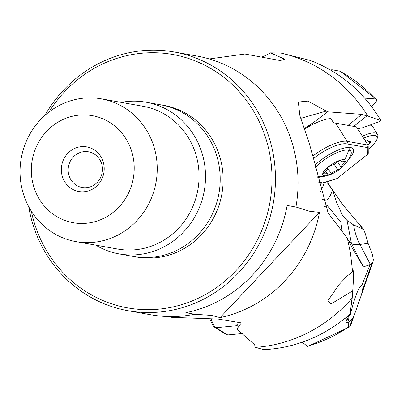<?xml version="1.0" encoding="UTF-8"?>
<svg xmlns="http://www.w3.org/2000/svg" width="401" height="401" viewBox="0 0 401 401"><rect width="100%" height="100%" fill="white"/><g stroke="black" fill="none" stroke-linecap="round" stroke-linejoin="round"><path stroke-width="0.6" d="M371.562 106.611L375.582 102.4L376.554 100.857L376.494 99.368L375.386 98.942L364.659 98.16M352.589 271.698L347 276.174L339.096 284.484L327.998 300.544L330.965 303.963L352.715 290.84L353.542 278.184L353.331 271.071L352.97 269.983L352.589 271.698L350.449 253.041L347.351 238.249L352.053 247.703L363.356 266.86L370.008 264.695L372.023 263.101L373.03 261.723L373.336 259.783L372.399 254.445L368.088 243.342L365.256 233.663L363.592 229.387L343.121 205.172L328.474 184.019L327.707 181.538M254.765 344.89L254.876 346.91L255.312 347.366A149.187 140.891 100.1 0 0 352.203 298.008L352.715 290.84M254.876 346.91L255.221 345.903L254.64 344.755L237.116 329.311L237.111 328.74L241.377 322.875L218.034 319.031L171.914 317.341L167.332 316.499M128.114 310.73L150.706 314.75A131.403 124.094 -79.9 0 0 169.307 316.549A131.403 124.094 -79.9 0 0 194.64 314.234L211.432 315.402L220.079 317.602A130.611 123.348 100.1 0 0 309.793 243.482A130.611 123.348 100.1 0 0 319.482 212.375L309.767 211.302L295.923 207.016A131.403 124.094 -79.9 0 0 214.831 60.741A131.403 124.094 -79.9 0 0 196.751 56.01L174.154 51.99A131.403 124.094 100.1 0 1 263.377 235.427A131.403 124.094 100.1 0 1 263.297 235.608A131.403 124.094 100.1 0 1 128.114 310.73A131.403 124.094 100.1 0 1 28.697 206.67M353.692 126.38L366.82 115.969L367.727 115.984A149.187 140.891 100.1 0 0 280.419 52.952L270.54 52.872L284.795 59.238L280.189 60.551L244.901 54.04L209.252 58.952M366.82 115.969L361.872 114.375L327.682 111.829L307.993 101.122L298.304 102.029L299.908 115.809L308.68 141.608L311.482 150.931L328.113 213.021L347.351 238.249M255.312 347.366L263.978 349.612A149.187 140.891 -79.9 0 0 349.968 314.123L351.116 310.299L350.399 314.404C354.268 298.565 357.943 288.825 361.421 285.176L361.747 285.542L370.008 264.695M348.168 322.745L348.549 326.93L348.83 327.201L349.587 326.98L350.589 325.602L354.569 314.274L352.745 317.978L348.168 322.745C344.765 323.296 345.507 320.519 350.399 314.404M352.745 317.978L349.587 326.98L307.582 346.539L302.279 342.183M361.747 285.542L362.349 290.645L361.502 294.545L354.569 314.274M349.106 315.993A18.125 4.241 -95.5 0 1 347.231 322.589M363.356 266.86L351.446 243.587L348.063 239.788M368.088 243.342L359.943 244.455A54.376 11.303 -27.5 0 1 351.446 243.587L347.05 220.505L342.464 215.252L336.524 202.169L332.499 190.059L326.635 181.869M300.76 118.34L326.078 111.127M304.324 128.49L313.081 122.816L327.682 111.829M322.339 199.498L325.522 200.079C327.762 200.244 330.088 196.906 332.499 190.059M324.599 206.595L327.376 205.518L340.9 222.349L342.073 230.926M367.727 115.984L380.95 120.691L380.093 121.333L362.073 127.919A22.657 7.133 147.8 0 0 357.712 128.856M380.945 120.701L380.95 120.691A149.187 140.891 -79.9 0 0 310.294 60.451L280.419 52.952M270.54 52.872L264.023 56.25L261.617 57.097M44.942 115.368A131.403 124.094 100.1 0 1 174.154 51.99M194.64 314.234L185.838 312.67A131.403 124.094 -79.9 0 0 277.166 237.883A131.403 124.094 -79.9 0 0 287.121 205.452L295.923 207.016M319.482 212.375L220.079 317.602M31.328 211.197A128.686 121.528 100.1 0 0 136.275 309.091A128.686 121.528 100.1 0 0 260.094 234.329A128.686 121.528 -79.9 0 0 260.174 234.154A128.686 121.528 100.1 0 0 210.38 68.26A128.686 121.528 100.1 0 0 48.977 112.024M119.157 253.908L133.829 256.52A77.027 72.746 -79.9 0 0 213.116 212.375A77.027 72.746 -79.9 0 0 160.816 104.841L146.144 102.235A77.027 72.746 100.1 0 1 198.445 209.763A77.027 72.746 100.1 0 1 119.157 253.908A77.027 72.746 100.1 0 1 95.749 245.141M121.152 102.385A77.027 72.746 100.1 0 1 146.144 102.235M150.565 200.069A72.501 68.466 100.1 0 1 150.52 200.169A72.501 68.466 100.1 0 1 75.934 241.618A72.501 68.466 100.1 0 1 26.712 140.41A72.501 68.466 100.1 0 1 26.757 140.31A72.501 68.466 100.1 0 1 101.338 98.862A72.501 68.466 100.1 0 1 150.565 200.069M129.182 191.643A54.376 51.348 -79.9 0 0 129.212 191.568A54.376 51.348 100.1 0 0 104.927 119.754A54.376 51.348 100.1 0 0 36.361 146.746A54.376 51.348 -79.9 0 0 36.326 146.821A54.376 51.348 100.1 0 0 60.611 218.635A54.376 51.348 100.1 0 0 129.182 191.643M102.12 178.515A22.657 21.393 -79.9 0 0 91.989 148.586A22.657 21.393 -79.9 0 0 63.418 159.874A22.657 21.393 -79.9 0 0 73.548 189.803A22.657 21.393 -79.9 0 0 102.12 178.515M69.829 162.189A18.125 17.118 -79.9 0 0 82.135 187.493A18.125 17.118 -79.9 0 0 100.791 177.107A18.125 17.118 -79.9 0 0 88.486 151.804A18.125 17.118 -79.9 0 0 69.829 162.189M237.111 328.74L237.041 320.123M352.203 298.008L349.968 314.123M340.374 71.278L331.898 69.729L330.504 70.06M363.592 229.387L353.592 224.906L347.05 220.505M346.294 320.725A15.86 3.709 84.5 0 0 348.198 317.196M362.359 136.23A21.749 6.847 -32.2 0 1 376.178 133.222A21.749 6.847 -32.2 0 1 377.486 134.235L372.564 126.42A21.749 6.847 147.8 0 0 371.521 125.523A21.749 6.847 147.8 0 0 371.251 125.408A21.749 6.847 147.8 0 0 369.812 125.092M377.486 134.235A21.749 6.847 -32.2 0 1 377.657 136.816L377.025 139.022A19.935 6.276 -32.2 0 1 368.213 149.197M363.607 138.205A19.935 6.276 -32.2 0 1 375.672 135.728A19.935 6.276 -32.2 0 1 377.025 139.022M367.812 144.881A9.063 2.852 -32.2 0 1 369.707 143.212A2.717 0.857 147.8 0 0 370.464 142.51A2.717 0.857 147.8 0 0 370.86 141.523A2.717 0.857 147.8 0 0 370.088 141.383A9.063 2.852 -32.2 0 1 367.506 140.926A9.063 2.852 -32.2 0 1 367.361 140.325A2.717 0.857 147.8 0 0 367.316 140.144A2.717 0.857 147.8 0 0 367.151 140.019A2.717 0.857 147.8 0 0 365.09 140.561M348.524 159.327A25.829 8.13 147.8 0 0 353.146 149.002A25.829 8.13 147.8 0 0 320.068 160.756A25.829 8.13 147.8 0 0 315.116 165.127M317.747 177.653A25.829 8.13 147.8 0 0 320.755 176.831M336.805 178.766L367.827 154.164L368.258 153.267M313.527 158.48L314.078 158.044A27.639 8.702 -32.2 0 1 346.685 143.864L367.286 147.558L368.178 145.934L367.933 145.072L356.464 126.876L335.652 123.147A29.453 9.273 147.8 0 0 333.667 122.997L330.915 118.631A29.453 9.273 147.8 0 0 304.59 129.252M318.63 182.164L322.725 182.896L321.637 183.252M349.256 147.383A25.829 8.13 -32.2 0 1 348.87 148.169M226.645 334.675L227.708 334.925L242.46 333.507M237.247 325.131A29.453 6.887 -95.5 0 1 236.841 324.71L237.247 324.67M344.539 159.688A13.594 4.281 -32.2 0 1 342.87 166.54A13.594 4.281 -32.2 0 1 329.697 174.841A13.594 4.281 -32.2 0 1 324.284 175.753A13.594 4.281 147.8 0 1 328.504 166.661A13.594 4.281 147.8 0 1 344.539 159.688A36.25 32.526 -79.8 0 0 348.609 150.074A22.657 7.133 -32.2 0 1 350.895 151.383A22.657 7.133 -32.2 0 1 350.75 154.966A36.25 36.25 0 0 1 342.87 166.54M315.652 167.538A22.657 7.133 -32.2 0 1 348.609 150.074M331.071 165.508A2.717 0.857 147.8 0 0 327.757 168.139A9.063 2.852 -32.2 0 1 324.484 172.35A2.717 0.857 147.8 0 0 323.802 173.042A2.717 0.857 147.8 0 0 323.537 173.869A2.717 0.857 147.8 0 0 324.499 173.964A9.063 2.852 -32.2 0 1 327.707 174.285A9.063 2.852 -32.2 0 1 327.823 174.56A2.717 0.857 147.8 0 0 327.858 174.646A2.717 0.857 147.8 0 0 328.133 174.801A2.717 0.857 147.8 0 0 331.156 173.548A9.063 2.852 -32.2 0 1 337.752 169.934A2.717 0.857 147.8 0 0 338.745 169.483A2.717 0.857 147.8 0 0 341.071 167.302A9.063 2.852 -32.2 0 1 344.344 163.092A2.717 0.857 147.8 0 0 345.02 162.4A2.717 0.857 147.8 0 0 345.286 161.573A2.717 0.857 147.8 0 0 344.324 161.478A9.063 2.852 -32.2 0 1 341.121 161.157A9.063 2.852 -32.2 0 1 341 160.881A2.717 0.857 147.8 0 0 340.965 160.796A2.717 0.857 147.8 0 0 340.695 160.641A2.717 0.857 147.8 0 0 337.667 161.894A9.063 2.852 -32.2 0 1 331.071 165.508M350.344 312.68L352.584 293.191M306.96 346.334A148.275 140.024 -79.9 0 0 348.549 326.93M350.484 314.068A144.876 136.821 100.1 0 1 342.018 320.68M362.349 290.645L372.023 263.101M353.592 224.906A54.376 46.015 -97.8 0 0 359.943 244.455L370.329 264.394M313.081 122.816L306.524 128.019M348.013 125.363L361.872 114.375M135.297 256.765A77.027 72.746 -79.9 0 0 216.054 212.896A77.027 72.746 -79.9 0 0 162.28 105.122M75.934 241.618L117.774 249.061A72.501 68.466 -79.9 0 0 192.4 207.512A72.501 68.466 -79.9 0 0 143.177 106.305L101.338 98.862M351.081 310.955A144.841 136.786 100.1 0 1 350.76 311.246M346.419 317.166A144.841 136.786 -79.9 0 0 350.544 313.798M375.386 98.942A148.275 140.024 -79.9 0 0 339.376 70.962M328.474 184.019A108.746 34.23 -32.2 0 1 328.033 183.909M360.203 225.573L362.424 229.096M324.188 182.61A22.657 10 -80.4 0 1 320.474 191.452M367.361 140.325L367.171 140.024M369.707 143.212L368.614 141.478M336.85 178.595L322.725 182.896M367.286 147.558L367.356 154.405M312.9 156.034A29.453 9.273 -32.2 0 1 347.116 141.337L367.933 145.072M335.652 123.147L347.116 141.337A1.815 1.624 100.2 0 1 346.685 143.864M314.078 158.044A1.815 0.561 -128.4 0 1 313.291 157.553M211.257 319.201A29.453 6.887 84.5 0 0 215.933 327.712L227.708 334.925M237.242 325.662L215.933 327.712A1.815 1.734 121.5 0 1 214.891 327.472L212.906 325.512L209.964 319.231M317.587 176.841A36.25 32.526 -79.8 0 0 324.284 175.753M323.868 172.961L324.499 173.964M344.344 163.092L343.436 161.658M341.071 167.302L337.662 161.899M337.752 169.934L334.108 164.154M331.156 173.548L327.752 168.149M373.03 261.723L361.502 294.545M340.284 71.142L376.494 99.368M370.278 124.922L371.521 125.523M366.91 139.974L367.506 140.926M368.258 153.277L368.178 145.969M318.74 182.736L321.592 183.247M322.239 183.207L336.74 178.791M336.835 178.741L367.792 154.195M226.62 334.66L214.891 327.472M317.612 176.986A36.25 36.25 0 0 0 329.697 174.841M340.815 160.676L341.121 161.157M325.752 171.182L327.707 174.285M350.895 151.383L348.379 147.388"/></g></svg>
